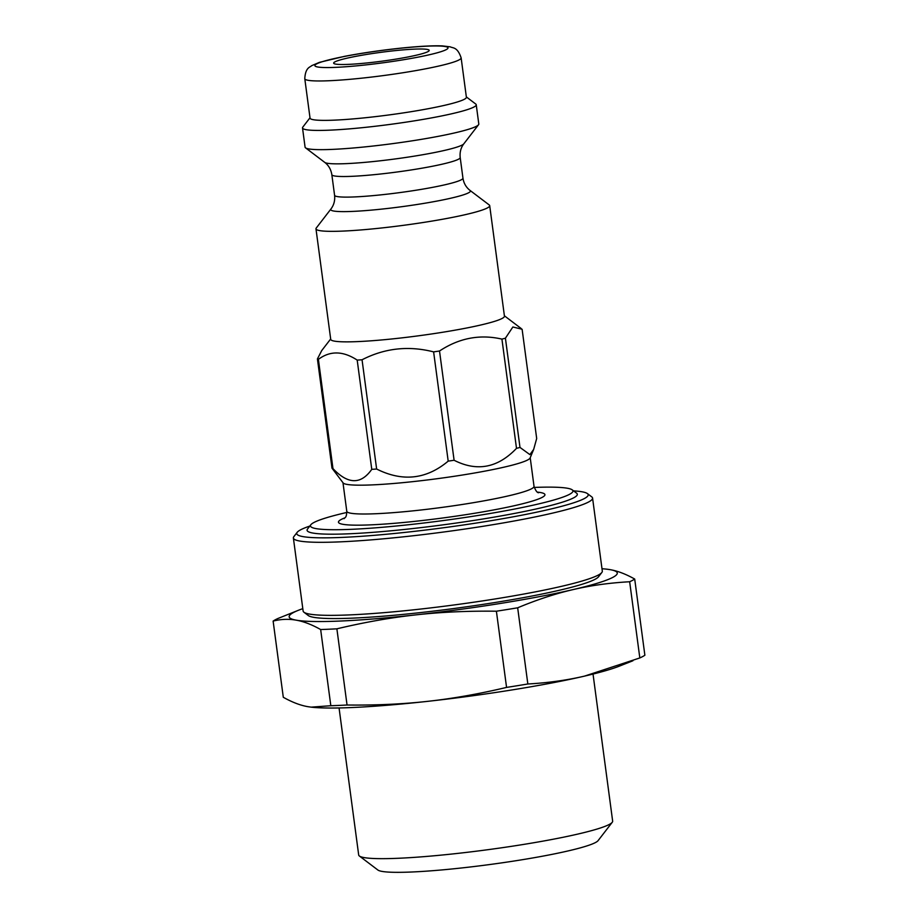 <?xml version="1.0" encoding="UTF-8"?>
<svg xmlns="http://www.w3.org/2000/svg" width="918" height="918" viewBox="0 0 918 918"><rect width="100%" height="100%" fill="white"/><g stroke="black" fill="none" stroke-linecap="round" stroke-linejoin="round"><path stroke-width="1.38" d="M439.515 351.009C459.115 338.031 479.919 334.06 501.928 339.109L516.501 448.351C497.786 467.939 476.981 471.898 454.1 460.262L439.515 351.009A104.182 9.628 172.4 0 1 433.617 351.881L448.191 461.134C426.422 479.38 402.566 482.007 376.632 469.029A104.182 9.628 172.4 0 1 371.767 469.339C360.912 484.704 347.979 484.463 332.97 468.605L318.397 359.363C330.124 350.596 343.057 350.837 357.194 360.097L371.767 469.339M505.416 338.191L512.864 326.992L522.112 329.252L536.686 438.506L533.668 449.407L529.893 454.617L519.99 447.433L505.416 338.191A104.182 9.628 172.4 0 1 501.928 339.109M330.675 338.971L321.725 350.573L317.421 358.938L331.995 468.18L343.137 482.925A94.451 8.721 172.4 0 0 428.924 479.77A94.451 8.721 172.4 0 0 527.735 459.929A94.451 8.721 172.4 0 0 530.111 457.979L533.668 449.407M519.99 447.433A104.182 9.628 172.4 0 1 516.501 448.351M454.1 460.262A104.182 9.628 172.4 0 1 448.191 461.134M332.97 468.605A104.182 9.628 172.4 0 1 331.995 468.18M318.397 359.363A104.182 9.628 172.4 0 1 317.421 358.938M376.632 469.029L362.048 359.776A104.182 9.628 172.4 0 1 357.194 360.097M362.048 359.776C384.699 348.14 408.556 345.501 433.617 351.881M517.672 607.796C536.927 599.752 555.367 593.694 572.981 589.62C590.584 585.5 609.472 582.873 629.656 581.748L639.823 657.942L584.514 676.118C566.911 680.238 548.012 682.866 527.839 683.99L517.672 607.796A185 17.086 172.4 0 1 496.397 611.216L506.564 687.41C478.932 693.974 452.574 698.621 427.49 701.363A165.527 15.296 172.4 0 1 311.546 707.193A165.527 15.296 172.4 0 1 311.317 707.17M639.823 657.942A185 17.086 172.4 0 0 644.872 655.234L634.705 579.051C625.881 574.094 617.722 570.973 610.252 569.676L606.683 569.16M601.99 568.735A165.527 15.296 172.4 0 1 606.454 569.137A165.527 15.296 172.4 0 1 610.252 569.676A165.527 15.296 172.4 0 1 572.981 589.62A165.527 15.296 172.4 0 1 415.946 614.865A165.527 15.296 172.4 0 1 296.204 620.166A165.527 15.296 172.4 0 1 298.602 610.206L278.177 618.388A185 17.086 172.4 0 0 273.128 621.084C281.034 619.111 288.722 618.812 296.204 620.166C303.674 621.463 311.822 624.584 320.657 629.541L330.824 705.724L311.133 707.147L307.748 706.653C300.278 705.357 292.119 702.224 283.295 697.278L273.128 621.084M632.95 660.742L619.398 666.124A165.527 15.296 172.4 0 1 584.514 676.118A165.527 15.296 172.4 0 1 427.49 701.363C402.405 704.152 375.6 705.368 347.05 705.013A185 17.086 172.4 0 1 330.824 705.724M527.839 683.99A185 17.086 172.4 0 1 506.564 687.41M347.05 705.013L336.883 628.819A185 17.086 172.4 0 1 320.657 629.541M336.883 628.819C364.503 622.255 390.861 617.607 415.946 614.865C441.03 612.077 467.847 610.86 496.397 611.216M298.602 610.206A165.527 15.296 172.4 0 1 302.802 608.657M487.435 207.904A87.635 8.09 172.4 0 1 393.432 226.608A87.635 8.09 172.4 0 1 315.976 228.834A87.635 8.09 172.4 0 1 316.251 228.043L330.962 208.971A70.456 6.506 -7.6 0 0 389.806 208.202A70.456 6.506 -7.6 0 0 468.593 192.78A70.456 6.506 -7.6 0 0 470.027 190.416L489.225 204.955A87.635 8.09 172.4 0 1 489.696 205.655A87.635 8.09 172.4 0 1 487.435 207.904M466.355 96.918L475.765 104.055A87.635 8.09 172.4 0 1 476.235 104.744L478.794 123.964A87.635 8.09 172.4 0 1 478.519 124.756A87.635 8.09 172.4 0 1 476.534 126.225A87.635 8.09 172.4 0 1 386.558 144.424A87.635 8.09 172.4 0 1 305.545 147.844A87.635 8.09 172.4 0 1 305.074 147.144L302.515 127.923A87.635 8.09 172.4 0 1 302.791 127.132L309.997 117.779M534.242 487.435A132.422 12.232 172.4 0 1 572.235 489.868A132.422 12.232 172.4 0 1 569.527 494.32A132.422 12.232 172.4 0 1 421.442 523.294A132.422 12.232 172.4 0 1 310.846 524.74A132.422 12.232 172.4 0 1 346.866 512.439M310.846 524.74L307.507 529.066A136.312 12.588 -7.6 0 0 307.082 530.306A136.312 12.588 -7.6 0 0 427.581 526.829A136.312 12.588 -7.6 0 0 573.796 497.751A136.312 12.588 -7.6 0 0 577.319 494.24A136.312 12.588 -7.6 0 0 576.584 493.161L572.235 489.868M593.028 674.064L612.65 821.105A128.107 11.831 172.4 0 1 612.249 822.276A128.107 11.831 172.4 0 1 609.345 824.41A128.107 11.831 172.4 0 1 477.808 851.009A128.107 11.831 172.4 0 1 359.386 856.012A128.107 11.831 172.4 0 1 358.686 854.991L339.063 707.95M359.386 856.012L377.883 870.023A111.56 10.305 -7.6 0 0 480.998 865.674A111.56 10.305 -7.6 0 0 595.541 842.506A111.56 10.305 -7.6 0 0 598.077 840.647L612.249 822.276M461.134 57.857L466.39 97.262A78.868 7.287 172.4 0 1 464.359 99.282A78.868 7.287 172.4 0 1 379.754 116.116A78.868 7.287 172.4 0 1 310.043 118.124L304.787 78.718A78.868 7.287 -7.6 0 0 374.498 76.71A78.868 7.287 -7.6 0 0 459.103 59.888A78.868 7.287 -7.6 0 0 461.134 57.857C457.359 46.726 452.999 48.287 450.233 46.841L442.361 45.9C432.699 45.533 419.033 46.267 401.327 48.092C381.257 50.203 362.323 52.957 344.514 56.354L319.498 62.344L311.627 65.683C310.422 67.243 305.419 67.037 304.787 78.718M427.949 51.626A48.195 4.452 172.4 0 1 376.254 61.908A48.195 4.452 172.4 0 1 333.647 63.124A48.195 4.452 172.4 0 1 380.832 52.337A48.195 4.452 172.4 0 1 429.199 50.375A48.195 4.452 172.4 0 1 427.949 51.626M476.235 104.744A87.635 8.09 172.4 0 1 473.975 107.004A87.635 8.09 172.4 0 1 379.972 125.697A87.635 8.09 172.4 0 1 302.515 127.923M489.696 205.655L504.441 316.171A87.635 8.09 172.4 0 1 502.18 318.42A87.635 8.09 172.4 0 1 408.177 337.124A87.635 8.09 172.4 0 1 330.721 339.35L315.976 228.834M634.705 579.051A185 17.086 172.4 0 1 629.656 581.748M592.569 498.072L602.311 571.111A150.919 13.942 172.4 0 1 601.841 572.476A150.919 13.942 172.4 0 1 598.41 575.001A150.919 13.942 172.4 0 1 443.451 606.339A150.919 13.942 172.4 0 1 303.938 612.226A150.919 13.942 172.4 0 1 303.124 611.032L293.381 537.994A150.919 13.942 -7.6 0 0 426.778 534.161A150.919 13.942 -7.6 0 0 588.668 501.962A150.919 13.942 -7.6 0 0 592.569 498.072A150.919 13.942 -7.6 0 0 591.754 496.879L587.394 493.586A147.029 13.586 172.4 0 1 584.399 498.531A147.029 13.586 172.4 0 1 419.974 530.707A147.029 13.586 172.4 0 1 297.191 532.302A147.029 13.586 172.4 0 1 309.836 526.06M303.938 612.226L308.287 615.53A147.029 13.586 -7.6 0 0 444.197 609.781A147.029 13.586 -7.6 0 0 595.162 579.258A147.029 13.586 -7.6 0 0 598.502 576.802L601.841 572.476M297.191 532.302L293.852 536.628A150.919 13.942 -7.6 0 0 293.381 537.994M573.555 490.866A147.029 13.586 172.4 0 1 587.394 493.586M460.193 157.54C459.654 152.25 460.859 147.683 463.819 143.828A70.456 6.506 172.4 0 1 462.213 145.01A70.456 6.506 172.4 0 1 389.875 159.64A70.456 6.506 172.4 0 1 324.743 162.383C328.598 165.332 330.962 169.417 331.834 174.661A64.753 5.978 -7.6 0 0 389.071 173.02A64.753 5.978 -7.6 0 0 458.518 159.204A64.753 5.978 -7.6 0 0 460.193 157.54L462.947 178.138A64.753 5.978 172.4 0 1 461.272 179.802A64.753 5.978 172.4 0 1 391.814 193.618A64.753 5.978 172.4 0 1 334.577 195.259C335.15 200.411 333.945 204.978 330.962 208.971M345.019 517.798A104.182 9.628 -7.6 0 0 411.723 521.676A104.182 9.628 -7.6 0 0 542.263 497.326A104.182 9.628 -7.6 0 0 537.443 492.128M538.568 492.748C537.053 492.656 535.538 490.522 534.024 486.322A94.451 8.721 172.4 0 1 531.579 488.755A94.451 8.721 172.4 0 1 430.278 508.905A94.451 8.721 172.4 0 1 346.786 511.303C346.511 518.349 344.984 517.144 344.089 518.693M446.286 49.595A67.186 6.208 172.4 0 1 335.896 67.347A67.186 6.208 172.4 0 1 362.094 53.324A67.186 6.208 172.4 0 1 446.286 49.595M462.947 178.138C463.739 183.256 466.103 187.341 470.027 190.416M331.834 174.661L334.577 195.259M463.819 143.828L478.519 124.756M324.743 162.383L305.545 147.844M342.976 482.707L346.786 511.303M530.214 457.726L534.024 486.322M504.395 315.792L521.229 328.552"/></g></svg>
